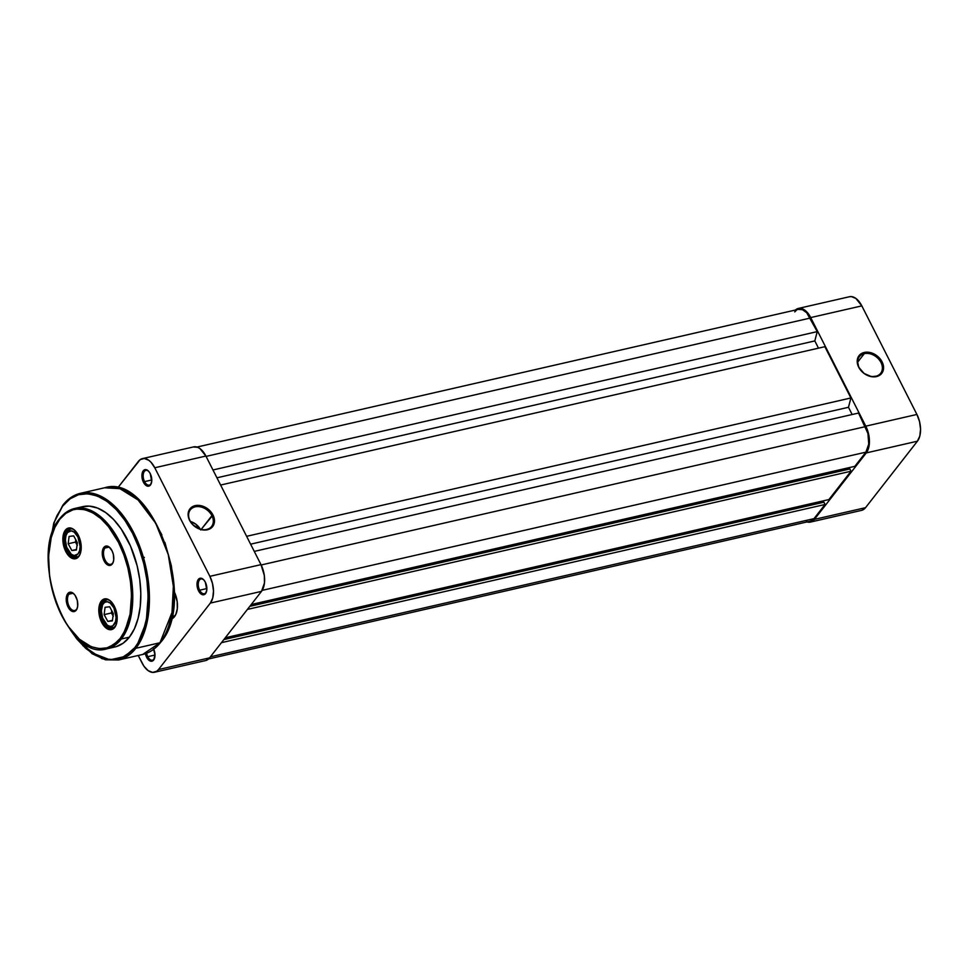 <?xml version="1.0" encoding="UTF-8"?>
<svg xmlns="http://www.w3.org/2000/svg" width="969" height="969" viewBox="0 0 969 969"><rect width="100%" height="100%" fill="white"/><g stroke="black" fill="none" stroke-linecap="round" stroke-linejoin="round"><path stroke-width="1.45" d="M864.287 353.661A13.493 10.247 38 0 0 859.067 367.481A13.493 10.247 38 0 0 875.758 376.287L876.509 376.578A14.402 10.925 -142 0 1 858.704 367.19A14.402 10.925 -142 0 1 864.263 352.45L864.287 353.661L857.662 362.152L864.287 353.661A13.493 10.247 -142 0 1 878.992 359.475A13.493 10.247 -142 0 1 880.664 373.283A13.493 10.247 -142 0 1 875.758 376.287A13.493 10.247 -142 0 1 861.053 370.473A13.493 10.247 -142 0 1 859.382 356.665A13.493 10.247 -142 0 1 864.287 353.661L864.263 352.45L860.254 354.388L857.262 360.032L858.704 367.19L864.069 373.44L871.567 376.687L878.665 375.827L881.972 373.053L883.522 366.657L880.651 359.535L876.703 355.587L869.205 352.341L864.263 352.45A14.402 10.925 -142 0 1 882.069 361.837A14.402 10.925 -142 0 1 876.509 376.578L875.758 376.287A13.493 10.247 38 0 0 880.978 362.467A13.493 10.247 38 0 0 864.287 353.661M861.853 510.3L865.523 507.683L917.413 441.198L919.799 436.05L920.55 429.158L919.533 421.576L916.916 414.453L861.829 305.877A19.792 10.962 -102.9 0 0 849.486 296.732L798.359 308.433A19.792 10.962 77.1 0 0 795.367 310.044L798.032 308.517L802.429 308.82L806.874 312.006L810.702 317.578L865.789 426.166L868.406 433.288L869.423 440.871L868.672 447.763L866.274 452.911L814.396 519.384L810.726 522.012L806.329 521.71M798.359 308.433A19.792 10.962 77.1 0 1 810.702 317.578L861.829 305.877L916.916 414.453L865.789 426.166L810.702 317.578L861.829 305.877L855.821 298.367L851.315 296.587L849.159 296.817M866.274 452.911L814.396 519.384L865.523 507.683L917.413 441.198L866.274 452.911L917.413 441.198A19.792 10.962 -102.9 0 0 916.916 414.453L865.789 426.166A19.792 10.962 77.1 0 1 866.274 452.911M810.399 522.097L861.526 510.384A19.792 10.962 -102.9 0 0 865.523 507.683L814.396 519.384A19.792 10.962 77.1 0 1 810.399 522.097A19.792 10.962 77.1 0 1 807.007 521.94M810.508 521.14L814.008 518.633L210.394 656.837L814.008 518.633L825.079 504.461L814.008 518.633A18.895 10.465 -102.9 0 1 810.193 521.213L208.589 658.956M221.465 642.665L825.079 504.461L221.465 642.665M223.863 639.588L823.929 502.196L825.079 504.461L823.929 502.196L223.863 639.588M822.608 501.009L823.287 502.342L822.608 501.009M828.895 499.568L225.28 637.772L828.895 499.568L851.012 471.225L828.895 499.568M247.398 609.416L851.012 471.225L247.398 609.416M249.796 606.352L849.874 468.96L851.012 471.225L849.874 468.96L249.796 606.352M848.553 467.773L849.232 469.105L848.553 467.773M854.84 466.331L251.225 604.523L854.84 466.331L865.898 452.16L854.84 466.331M262.175 590.375L865.898 452.16A18.895 10.465 -102.9 0 0 865.426 426.626L261.158 564.975L865.426 426.626L858.546 413.048L254.278 551.397L858.546 413.048L867.933 433.422L868.745 444.105L865.898 452.16L262.175 590.375M250.608 544.166L848.481 407.283L852.151 414.514L848.481 407.283L250.608 544.166M246.623 536.317L850.891 397.968L848.481 407.283L850.891 397.968L824.873 346.696L220.617 485.045L824.873 346.696L850.891 397.968L246.623 536.317M818.49 348.162L814.82 340.918L216.947 477.802L814.82 340.918L817.23 331.616L814.82 340.918L818.49 348.162M798.25 309.39L802.441 309.68L806.692 312.721L817.23 331.616L212.962 469.965L817.23 331.616L810.338 318.038L206.082 456.387L810.338 318.038A18.895 10.465 -102.9 0 0 798.553 309.317L196.949 447.06M796.373 310.31L794.737 311.897M189.997 520.668A13.493 10.247 38 0 0 206.688 529.474A13.493 10.247 38 0 0 211.908 515.653L212.998 515.024A14.402 10.925 -142 0 1 207.427 529.764A14.402 10.925 -142 0 1 189.621 520.377L189.997 520.668A13.493 10.247 -142 0 1 190.312 509.851A13.493 10.247 -142 0 1 201.273 507.066A13.493 10.247 -142 0 1 211.908 515.653A13.493 10.247 -142 0 1 211.593 526.47A13.493 10.247 -142 0 1 200.619 529.268A13.493 10.247 -142 0 1 189.997 520.668L192.855 524.786L199.905 529.219L205.028 530.055L211.436 527.826L213.907 524.338L214.452 519.844L211.581 512.722L207.632 508.773L200.123 505.527L193.025 506.387L188.713 511.063L188.168 515.556L189.621 520.377A14.402 10.925 -142 0 1 195.193 505.636A14.402 10.925 -142 0 1 212.998 515.024L201.177 529.401L211.908 515.653A13.493 10.247 38 0 0 195.205 506.848A13.493 10.247 38 0 0 189.997 520.668M144.551 481.617A7.558 4.191 -102.9 0 0 151.418 482.974A7.558 4.191 77.1 0 1 149.262 485.106A7.558 4.191 77.1 0 1 144.551 481.617L151.782 479.97L144.551 481.617A7.558 4.191 77.1 0 1 145.895 470.377A7.558 4.191 77.1 0 1 148.754 471.358A7.558 4.191 -102.9 0 0 143.727 472.521A7.558 4.191 -102.9 0 0 144.551 481.617L143.46 482.247L144.551 481.617M150.231 473.575A8.455 4.688 77.1 0 1 151.297 483.374A8.455 4.688 77.1 0 1 143.46 482.247L145.096 484.633L147.954 486.22L150.437 484.997L151.721 481.399L150.231 473.575L148.596 471.188L145.738 469.602L143.255 470.825L141.971 474.422L143.46 482.247A8.455 4.688 77.1 0 1 142.625 471.879A8.455 4.688 77.1 0 1 148.475 471.055A8.455 4.688 77.1 0 1 150.231 473.575M199.638 590.206A7.558 4.191 -102.9 0 0 206.506 591.562A7.558 4.191 77.1 0 1 204.35 593.694A7.558 4.191 77.1 0 1 199.638 590.206L206.882 588.546L199.638 590.206A7.558 4.191 77.1 0 1 200.983 578.965A7.558 4.191 77.1 0 1 203.841 579.947A7.558 4.191 -102.9 0 0 198.815 581.109A7.558 4.191 -102.9 0 0 199.638 590.206L198.548 590.836L199.638 590.206M205.319 582.163A8.455 4.688 77.1 0 1 206.385 591.962A8.455 4.688 77.1 0 1 198.548 590.836L201.116 594.045L203.962 594.712L205.537 593.585L206.809 589.976L205.319 582.163L203.684 579.777L200.825 578.19L199.069 578.699L197.313 581.606L197.119 586.172L198.548 590.836A8.455 4.688 77.1 0 1 197.712 580.467A8.455 4.688 77.1 0 1 203.563 579.644A8.455 4.688 77.1 0 1 205.319 582.163M147.76 656.679A7.558 4.191 -102.9 0 0 154.616 658.036A7.558 4.191 77.1 0 1 152.472 660.18A7.558 4.191 77.1 0 1 147.76 656.679L154.992 655.032L147.76 656.679A7.558 4.191 77.1 0 1 146.598 653.251A7.558 4.191 -102.9 0 0 147.76 656.679L146.67 657.309L147.76 656.679M153.72 649.23A8.455 4.688 77.1 0 1 154.495 658.436A8.455 4.688 77.1 0 1 146.67 657.309L150.195 661.052L152.085 661.185L153.647 660.059L154.992 654.911L153.441 648.636M171.489 618.174A17.999 9.969 -102.9 0 0 176.491 612.699A17.999 9.969 77.1 0 1 171.489 618.174M174.287 591.768A18.895 10.465 77.1 0 1 176.358 613.086A18.895 10.465 77.1 0 1 171.259 619.13M142.431 458.616L193.558 446.903A19.792 10.962 -102.9 0 1 205.9 456.048L154.774 467.761L205.9 456.048L260.988 564.636L209.861 576.337L154.774 467.761A19.792 10.962 77.1 0 0 142.431 458.616A19.792 10.962 77.1 0 0 138.434 461.317L117.685 487.904L140.142 459.657L144.248 458.47L148.766 460.251L150.946 462.177L154.774 467.761L209.861 576.337L212.477 583.459L213.495 591.042L212.744 597.934L210.358 603.081L158.468 669.567L156.76 671.226L152.642 672.413L148.136 670.633L143.921 666.175L138.24 655.48L142.128 663.123A19.792 10.962 77.1 0 0 154.471 672.268L205.598 660.567A19.792 10.962 -102.9 0 0 209.595 657.854L261.485 591.381L264.464 582.938L264.331 575.562L260.988 564.636L205.9 456.048L199.893 448.538L197.628 447.29L193.231 446.988M170.956 619.227L174.468 616.72L175.789 614.528L177.315 608.665L177.182 601.616L173.996 591.187M145.241 652.646L146.67 657.309A8.455 4.688 77.1 0 1 145.411 653.687M205.925 660.483L209.595 657.854L261.485 591.381L210.358 603.081L158.468 669.567L209.595 657.854L158.468 669.567A19.792 10.962 77.1 0 1 154.471 672.268M210.358 603.081L261.485 591.381A19.792 10.962 -102.9 0 0 260.988 564.636L209.861 576.337A19.792 10.962 77.1 0 1 210.358 603.081M200.304 529.171A13.493 10.247 38 0 0 190.421 521.467L195.702 524.108L200.74 529.958M171.876 616.466L174.808 615.799L171.876 616.466M116.026 646.686L123.172 643.186L129.386 637.142L121.355 638.983A0.896 0.678 -142 0 1 120.241 638.389C113.131 651.459 84.303 658.884 61.556 615.291C39.572 570.705 50.255 527.524 59.787 519.251C66.909 506.181 95.725 498.756 118.484 542.349C140.457 586.948 129.773 630.116 120.241 638.389A0.896 0.678 38 0 0 121.355 638.983L131.493 613.45L132.644 591.429L128.32 564.648L117.758 538.292L102.944 518.742L87.622 509.209L74.686 508.483A71.985 39.862 77.1 0 1 125.352 555.213A71.985 39.862 77.1 0 1 121.355 638.983L129.386 637.142A71.985 39.862 -102.9 0 0 133.395 553.384A71.985 39.862 -102.9 0 0 82.716 506.642L74.686 508.483C68.969 509.827 64.015 513.182 59.812 518.524A0.896 0.678 38 0 0 59.787 519.251L65.928 513.279L72.99 509.827L76.781 509.088L84.715 509.633L92.842 512.843L100.873 518.572L108.48 526.627L118.484 542.349L123.826 554.68L127.884 567.919L130.476 581.594L131.518 595.16L130.088 614.164L125.207 630.129L120.241 638.389L114.1 644.361L107.05 647.813L99.335 648.612L91.256 646.735L79.155 639.068L71.549 631.013L64.644 620.947L56.202 602.972L52.156 589.721L49.552 576.046L48.595 555.903L51.2 537.734L54.821 527.511L59.787 519.251A0.896 0.678 -142 0 1 60.139 518.33A0.896 0.678 38 0 0 59.812 518.536C28.089 553.481 66.655 662.081 106.808 648.83L121.355 638.983A71.985 39.862 77.1 0 1 106.808 648.83L114.851 646.989A71.985 39.862 -102.9 0 0 129.386 637.142L134.425 628.772L138.082 618.416L140.239 606.461L140.808 593.355L139.754 579.619L137.126 565.775L130.464 545.971L121.077 528.82L113.7 519.614L105.742 512.589L97.518 508.047L89.342 506.133L81.541 506.944L77.859 508.362M62.815 505.927C71.282 490.387 105.573 481.545 132.644 533.422C158.807 586.475 146.089 637.856 134.739 647.692A0.896 0.678 38 0 0 135.854 648.285L147.906 617.968L149.262 591.817L144.127 560.021L131.578 528.723L113.991 505.491L95.798 494.19L80.427 493.318A85.49 47.336 77.1 0 1 140.614 548.817A85.49 47.336 77.1 0 1 135.854 648.285L159.958 642.762A1.805 1.369 38 0 0 160.624 642.35A1.805 1.369 -142 0 1 159.958 642.762A85.49 47.336 -102.9 0 0 164.718 543.294A85.49 47.336 -102.9 0 0 104.531 487.795L119.902 488.667L138.095 499.98L155.682 523.199L168.231 554.498L173.366 586.293L172.01 612.456L159.958 642.762L135.854 648.285A85.49 47.336 77.1 0 1 118.593 659.974L135.854 648.285A0.896 0.678 -142 0 1 134.739 647.692L127.448 654.802L119.042 658.908L109.86 659.865L105.088 659.138L95.41 655.323L85.866 648.503L76.805 638.91L70.422 629.923L90.662 652.319L109.981 659.865L124.783 656.497L134.739 647.692L137.889 643.101L143.024 632.042L146.464 618.876L148.16 596.25L146.925 580.116L143.836 563.849L139.015 548.079L132.644 533.422L124.989 520.426L116.304 509.597L106.965 501.348L97.3 496.007L87.695 493.766L78.513 494.723L70.119 498.829L62.815 505.927A0.896 0.678 -142 0 1 62.84 505.212A0.896 0.678 38 0 0 62.815 505.927L56.905 515.762L54.53 521.576L50.061 541.986M54.458 521.807L63.167 505.006A0.896 0.678 38 0 0 62.84 505.212A0.896 0.678 -142 0 1 63.167 505.006A85.49 47.336 77.1 0 1 80.427 493.318C73.68 494.905 67.806 498.865 62.84 505.212L53.804 522.921L49.504 546.141M102.411 601.652A14.85 8.224 -102.9 0 0 102.787 621.71A14.85 8.224 -102.9 0 0 115.045 626.531L114.693 627.464A15.746 8.721 77.1 0 1 101.684 622.34A15.746 8.721 77.1 0 1 101.297 601.071L104.18 601.252L102.411 601.652A14.85 8.224 77.1 0 1 105.415 599.617A14.85 8.224 77.1 0 1 111.302 601.797A14.85 8.224 -102.9 0 0 102.411 601.652L101.297 601.071L99.395 605.165L98.802 610.64L99.613 616.672L103.114 624.763L108.274 629.305L111.774 629.547L115.795 625.635L117.067 620.741L116.389 611.851L112.876 603.76L109.521 600.211L104.228 598.975L101.297 601.071A15.746 8.721 77.1 0 1 111.023 601.507A15.746 8.721 77.1 0 1 116.268 624.436A15.746 8.721 77.1 0 1 114.693 627.464L115.045 626.531A14.85 8.224 77.1 0 1 112.041 628.566A14.85 8.224 77.1 0 1 101.588 618.925A14.85 8.224 77.1 0 1 102.411 601.652M66.449 530.77A14.85 8.224 -102.9 0 0 66.825 550.828A14.85 8.224 -102.9 0 0 79.083 555.649L78.731 556.569A15.746 8.721 77.1 0 1 65.735 551.458A15.746 8.721 77.1 0 1 65.335 530.188L68.218 530.37L66.449 530.77A14.85 8.224 77.1 0 1 69.453 528.735A14.85 8.224 77.1 0 1 75.34 530.915A14.85 8.224 -102.9 0 0 66.449 530.77L65.335 530.188L63.433 534.282L62.84 539.757L63.651 545.789L67.152 553.88L72.312 558.423L77.375 557.902L79.833 554.74L81.105 549.859L80.427 540.968L76.914 532.877L73.559 529.328L68.266 528.093L65.335 530.188A15.746 8.721 77.1 0 1 75.061 530.624A15.746 8.721 77.1 0 1 80.306 553.553A15.746 8.721 77.1 0 1 78.731 556.569L79.083 555.649A14.85 8.224 77.1 0 1 76.079 557.684A14.85 8.224 77.1 0 1 65.626 548.042A14.85 8.224 77.1 0 1 66.449 530.77M104.931 548.03A9 4.978 -102.9 0 0 105.161 560.191A9 4.978 -102.9 0 0 112.586 563.11L112.234 564.031A9.896 5.475 77.1 0 1 104.071 560.821A9.896 5.475 77.1 0 1 103.828 547.449L104.931 548.03L108.928 547.122L104.931 548.03A9 4.978 77.1 0 1 106.747 546.795A9 4.978 77.1 0 1 110.212 548.018A9 4.978 -102.9 0 0 104.931 548.03L103.828 547.449L102.629 550.017L102.399 555.358L104.071 560.821L108.201 565.193L110.405 565.351L112.937 562.88L113.736 559.816L113.3 554.22L111.992 550.658L108.988 546.904L105.657 546.128L103.828 547.449A9.896 5.475 77.1 0 1 109.933 547.715A9.896 5.475 77.1 0 1 113.228 562.129A9.896 5.475 77.1 0 1 112.234 564.031L112.586 563.11A9 4.978 77.1 0 1 110.769 564.346A9 4.978 77.1 0 1 104.434 558.495A9 4.978 77.1 0 1 104.931 548.03M68.908 594.191A9 4.978 -102.9 0 0 69.126 606.352A9 4.978 -102.9 0 0 76.551 609.271L76.212 610.191A9.896 5.475 77.1 0 1 68.036 606.982A9.896 5.475 77.1 0 1 67.794 593.609L68.908 594.191L72.893 593.282L68.908 594.191A9 4.978 77.1 0 1 70.725 592.967A9 4.978 77.1 0 1 74.189 594.179A9 4.978 -102.9 0 0 68.908 594.191L67.794 593.609L66.595 596.177L66.364 601.519L68.036 606.982L72.178 611.354L74.371 611.512L76.902 609.053L77.702 605.976L77.278 600.38L75.061 595.305L72.954 593.076L70.701 592.18L67.794 593.609A9.896 5.475 77.1 0 1 73.898 593.888A9.896 5.475 77.1 0 1 77.205 608.302A9.896 5.475 77.1 0 1 76.212 610.191L76.551 609.271A9 4.978 77.1 0 1 74.734 610.506A9 4.978 77.1 0 1 68.399 604.668A9 4.978 77.1 0 1 68.908 594.191M60.139 518.33A71.985 39.862 77.1 0 1 74.686 508.483M168.8 625.586L172.252 612.408L173.923 590.024L171.404 565.993L164.887 542.374M161.908 534.936L150.994 514.999M144.393 557.429L143.267 557.163M80.427 493.318L104.531 487.795C152.848 472.242 198.221 600.671 160.612 642.362C155.585 648.794 149.614 652.815 142.697 654.45A85.49 47.336 -102.9 0 0 159.958 642.762L142.697 654.45L118.593 659.974L102.193 658.763L82.813 645.633M116.401 624.048A14.85 8.224 77.1 0 1 115.045 626.531A14.85 8.224 -102.9 0 0 116.401 624.048M80.439 553.166A14.85 8.224 77.1 0 1 79.083 555.649A14.85 8.224 -102.9 0 0 80.439 553.166M113.361 561.741A9 4.978 77.1 0 1 112.586 563.11A9 4.978 -102.9 0 0 113.361 561.741M77.326 607.902A9 4.978 77.1 0 1 76.551 609.271A9 4.978 -102.9 0 0 77.326 607.902M160.66 640.921A1.805 1.369 -142 0 1 160.842 641.599M114.802 647.001L113.567 646.069M77.06 545.002L75.485 542.083L68.181 543.754L69.102 536.426L73.68 535.881L77.35 542.664L76.43 549.992L71.839 550.537L76.503 549.471L71.839 550.537L68.181 543.754L71.839 550.537L76.43 549.992L77.35 542.664L73.68 535.881L69.102 536.426L68.181 543.754L75.485 542.083L75.776 539.745L75.485 542.083L77.06 545.002L75.873 539.915L77.314 545.474M74.165 532.102A12.597 6.977 77.1 0 1 79.991 548.672A12.597 6.977 77.1 0 1 71.367 554.316A1.805 1.248 127.1 0 0 71.742 555.419A1.805 1.248 -52.9 0 1 71.367 554.316L66.667 547.206L65.407 540.024L65.953 535.687L67.539 532.502L71.294 530.855L74.165 532.102L77.944 537.008L80.124 546.395L79.579 550.731L77.992 553.929L74.238 555.564L71.367 554.316A12.597 6.977 77.1 0 1 65.541 537.747A12.597 6.977 77.1 0 1 74.165 532.102M77.435 556.909L78.017 556.739A14.402 7.97 77.1 0 1 77.435 556.909A14.402 7.97 77.1 0 1 72.627 555.576A1.805 1.248 -52.9 0 1 71.742 555.419L77.932 556.8M71.742 555.419C65.395 549.956 60.49 533.64 71.016 528.844A14.402 7.97 77.1 0 1 71.609 528.747L71.512 528.735M113.022 615.884L111.447 612.965L104.143 614.637L105.064 607.309L109.642 606.764L113.312 613.547L112.392 620.875L107.801 621.42L112.465 620.354L107.801 621.42L104.143 614.637L107.801 621.42L112.392 620.875L113.312 613.547L109.642 606.764L105.064 607.309L104.143 614.637L111.447 612.965L111.738 610.627L111.447 612.965L113.022 615.884L111.835 610.797L113.276 616.357M110.127 602.984A12.597 6.977 77.1 0 1 115.953 619.554A12.597 6.977 77.1 0 1 107.329 625.199A1.805 1.248 127.1 0 0 107.704 626.301A1.805 1.248 -52.9 0 1 107.329 625.199L102.629 618.089L101.37 610.906L102.581 604.801L104.604 602.379L107.256 601.737L110.127 602.984L113.906 607.89L116.086 617.277L115.541 621.614L112.852 625.817L110.2 626.446L107.329 625.199A12.597 6.977 77.1 0 1 101.503 608.629A12.597 6.977 77.1 0 1 110.127 602.984M113.397 627.791L113.979 627.621A14.402 7.97 77.1 0 1 113.397 627.791A14.402 7.97 77.1 0 1 108.589 626.459A1.805 1.248 -52.9 0 1 107.704 626.301L113.894 627.682M107.704 626.301C101.357 620.838 96.452 604.535 106.978 599.726A14.402 7.97 77.1 0 1 107.559 599.629L107.474 599.617M151.552 482.623L151.297 483.374M206.639 591.211L206.385 591.962M154.749 657.685L154.495 658.436M176.624 612.347L176.358 613.086M77.459 607.551L77.205 608.302M113.494 561.39L113.228 562.129M80.572 552.802L80.306 553.553M116.534 623.685L116.268 624.436M67.757 625.865L92.019 653.675L105.476 659.816L118.593 659.974"/></g></svg>
